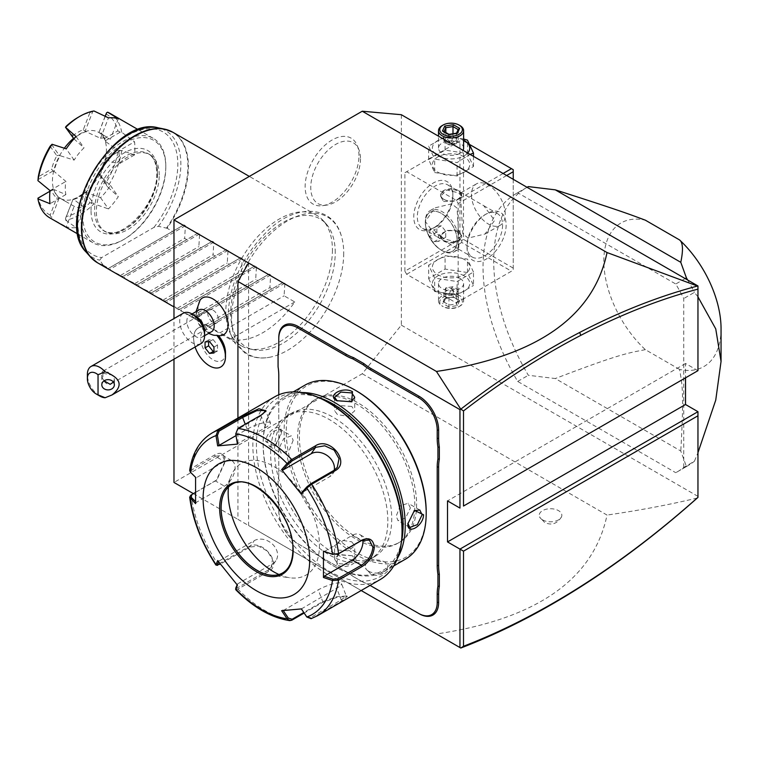 <?xml version="1.0" encoding="UTF-8"?>
<svg xmlns="http://www.w3.org/2000/svg" width="759" height="759" viewBox="0 0 759 759"><rect width="100%" height="100%" fill="white"/><g stroke="black" fill="none" stroke-linecap="round" stroke-linejoin="round"><path stroke-width="0.57" stroke-dasharray="3.79 2.85" d="M401.331 114.713L401.331 325.137L362.261 373.751L173.982 482.449M173.982 359.178L173.982 318.571M343.723 253.183A79.287 45.777 -60 0 1 271.077 356.967A79.287 45.777 -60 0 1 231.59 317.926A79.287 45.777 -60 0 1 279.274 226.381A79.287 45.777 -60 0 1 341.218 235.48A79.287 45.777 -60 0 1 343.723 253.183M358.979 155.567A38.064 21.983 120 0 0 357.204 145.5A38.064 21.983 120 0 0 327.176 143.356A38.064 21.983 120 0 0 305.146 186.648A38.064 21.983 120 0 0 322.461 205.689A38.064 21.983 120 0 0 358.979 155.567M248.582 262.993L248.582 525.513L361.189 590.53L237.928 519.365L237.928 418.048M370.05 585.407A51.745 29.876 -120 0 0 363.931 582.675L363.144 582.229A52.751 30.455 60 0 1 370.069 585.398M278.781 502.705L278.781 501.889A51.745 29.876 -120 0 0 278.069 493.189L278.069 493.929A52.751 30.455 60 0 1 278.781 502.705L278.781 510.959A26.622 15.37 -120 0 0 297.604 543.567L346.313 571.679A51.745 29.876 -120 0 0 346.313 571.679A51.745 29.876 -120 0 1 353.485 576.65L363.931 582.675M353.485 576.65L352.84 576.28A52.751 30.455 60 0 0 345.601 571.271L298.315 543.975A27.628 15.948 60 0 1 278.781 510.133L278.781 501.889M278.781 375.544L278.781 473.255A51.745 29.876 -120 0 1 278.069 481.13L278.069 493.189M278.781 374.728A51.745 29.876 -120 0 0 278.069 366.028L278.069 366.768M278.069 353.969L278.069 366.028M278.781 338.675L278.781 346.92M453.322 643.717L460.779 648.025M193.336 493.616L237.928 519.365M218.061 335.725L218.421 335.582A17.58 10.152 60 0 1 218.545 335.734M225.489 352.622A17.58 10.152 60 0 1 214.901 360.705A17.58 10.152 60 0 1 201.173 342.783A17.58 10.152 60 0 1 207.691 329.397L202.349 326.901A22.504 12.998 -120 0 0 198.327 327.964A22.504 12.998 -120 0 0 198.308 353.922A22.504 12.998 -120 0 0 220.793 366.967M218.421 335.582A21.214 12.248 -120 0 0 220.527 335.649M200.053 300.184A21.214 12.248 -120 0 0 207.691 329.397M362.261 373.751L607.039 515.067C593.481 579.44 536.613 619.069 436.444 633.974M368.476 571.148A11.3 6.527 0 0 0 379.472 572.827A11.3 6.527 0 0 0 387.422 568.14A11.3 6.527 0 0 0 384.462 561.926A11.3 6.527 0 0 0 370.885 560.863A11.3 6.527 0 0 0 365.515 568.14A11.3 6.527 0 0 0 368.476 571.148M542.543 519.877A11.3 6.527 0 0 0 553.539 521.556A11.3 6.527 0 0 0 561.489 516.87A11.3 6.527 0 0 0 558.529 510.646A11.3 6.527 0 0 0 544.953 509.593A11.3 6.527 0 0 0 539.583 516.87A11.3 6.527 0 0 0 542.543 519.877M401.331 325.137L697.957 496.386M697.265 498.018C669.296 504.735 639.22 510.428 607.039 515.067M697.957 415.79L697.957 411.691M697.957 370.667L685.529 363.485L685.529 377.849M404.889 271.2L404.889 172.748L406.663 171.724L456.396 200.442L458.17 203.516L458.17 301.959L456.396 302.983L406.663 274.274L404.889 271.2L459.954 239.408L459.954 140.956L404.889 172.748M683.755 467.411L683.755 298.534A160.766 92.816 -120 0 0 675.757 284.008L517.685 192.748A160.766 92.816 60 0 0 516.338 193.498L526.993 187.35A160.766 92.816 -120 0 0 528.34 375.288L555.284 378.542L680.776 450.988L686.411 466.548L675.757 472.705A160.766 92.816 -120 0 0 677.094 471.946A160.766 92.816 -120 0 0 683.755 467.411L694.409 461.263L697.957 452.677M516.338 193.498A160.766 92.816 60 0 0 517.685 381.435L675.757 472.705M685.529 363.485L447.516 500.902M452.848 194.285A27.628 15.948 120 0 0 433.304 183.004A27.628 15.948 120 0 0 413.769 216.846A27.628 15.948 120 0 0 433.304 228.127A27.628 15.948 120 0 0 452.848 194.285L452.848 196.334A25.123 14.506 120 0 0 447.639 184.835A25.123 14.506 120 0 0 428.285 191.572A25.123 14.506 120 0 0 417.317 216.846A25.123 14.506 120 0 0 422.526 228.345A25.123 14.506 120 0 0 435.087 227.102A25.123 14.506 120 0 0 452.848 196.334L452.848 194.285M459.954 239.408L461.728 240.432L463.502 239.408L463.502 140.956L461.728 139.931L470.077 144.76M456.396 302.983L511.462 271.2L461.728 242.482L461.728 240.432M461.728 242.482L406.663 274.274M464.28 259.464A18.681 10.787 0 0 0 437.858 259.464A18.681 10.787 0 0 0 437.858 274.72A18.681 10.787 0 0 0 464.28 274.72A18.681 10.787 0 0 0 464.28 259.464M511.462 271.2L458.17 301.959M513.236 179.314L513.236 270.176L513.236 268.117L463.502 239.408M506.661 175.519L458.17 203.516M506.13 225.053A27.628 15.948 -60 0 1 486.595 258.895A27.628 15.948 -60 0 1 467.051 247.614A27.628 15.948 -60 0 1 486.595 213.772A27.628 15.948 -60 0 1 506.13 225.053M503.113 173.469L456.396 200.442M459.954 140.956L406.663 171.724M464.28 156.923A18.681 10.787 0 0 0 437.858 156.923A18.681 10.787 0 0 0 437.858 172.17A18.681 10.787 0 0 0 464.28 172.17A18.681 10.787 0 0 0 464.28 156.923M463.502 140.956L513.236 169.674L513.236 268.117M471.491 194.797A23.861 13.776 -120 0 0 481.908 218.81A23.861 13.776 -120 0 0 500.304 225.205A23.861 13.776 -120 0 0 505.238 214.285A23.861 13.776 -120 0 0 494.83 190.272A23.861 13.776 -120 0 0 476.434 183.877A23.861 13.776 -120 0 0 471.491 194.797M460.836 200.955L461.244 192.691L483.777 205.698L494.583 220.433L485.039 234.019L468.104 238.089L462.848 233.772L460.836 200.955M425.315 221.457A23.861 13.776 60 0 0 442.184 250.688A23.861 13.776 60 0 0 454.119 251.865A23.861 13.776 60 0 0 459.062 240.945A23.861 13.776 -120 0 0 448.645 216.932A23.861 13.776 -120 0 0 430.258 210.537A23.861 13.776 -120 0 0 425.315 221.457L436.121 236.201L458.654 249.208L459.062 240.945L457.07 208.165L451.833 203.81L434.86 207.881L425.315 221.457L425.315 222.567A22.504 12.998 60 0 1 429.974 212.264A22.504 12.998 60 0 1 447.317 218.298A22.504 12.998 60 0 1 457.146 240.945A22.504 12.998 60 0 1 452.478 251.248A22.504 12.998 60 0 1 441.226 250.138A22.504 12.998 60 0 1 425.315 222.567M502.581 225.053A25.123 14.506 -60 0 1 491.614 250.328A25.123 14.506 -60 0 1 472.259 257.054A25.123 14.506 -60 0 1 467.051 245.555A25.123 14.506 -60 0 1 484.811 214.797A25.123 14.506 -60 0 1 497.373 213.554A25.123 14.506 -60 0 1 502.581 225.053M458.531 230.129L461.614 235.404L455.182 241.685L443.607 238.743L440.514 235.404L446.956 230.461L458.531 230.129M467.051 247.614L467.051 245.555L467.051 247.614M443.607 201.514L455.182 201.182L461.614 196.239L458.531 192.9L446.956 189.959L440.514 196.239L443.607 201.514M457.212 240.907A22.504 12.998 -120 0 0 447.393 218.25A22.504 12.998 -120 0 0 430.049 212.226A22.504 12.998 -120 0 0 425.382 222.529A22.504 12.998 60 0 0 435.211 245.176A22.504 12.998 60 0 0 452.554 251.21A22.504 12.998 60 0 0 457.212 240.907M441.302 237.633L436.861 232.112L436.861 226.191L441.302 225.793L445.742 231.315L445.742 237.244L441.302 237.633L434.195 241.742L429.755 236.21L429.755 230.29L434.195 229.901L438.636 235.423L438.636 241.343L434.195 241.742M436.861 232.112L429.755 236.21M436.861 226.191L429.755 230.29M445.742 237.244L438.636 241.343M445.742 231.315L438.636 235.423M441.302 225.793L434.195 229.901M458.531 190.594A10.55 6.091 0 0 0 447.032 189.276A10.55 6.091 0 0 0 440.514 194.902A10.55 6.091 0 0 0 443.607 199.209L443.607 199.209A10.55 6.091 0 0 0 458.531 199.209A10.55 6.091 0 0 0 461.614 194.902A10.55 6.091 0 0 0 458.531 190.594M443.968 199.418A10.047 5.797 180 0 1 443.968 199.408A10.047 5.797 180 0 1 443.968 191.211A10.047 5.797 180 0 1 458.17 191.211A10.047 5.797 180 0 1 458.17 199.408A10.047 5.797 180 0 1 443.968 199.418L443.607 199.209M458.531 232.434A10.55 6.091 0 0 0 443.607 232.434A10.55 6.091 0 0 0 440.514 236.742A10.55 6.091 0 0 0 443.607 241.049A10.55 6.091 0 0 0 455.106 242.368A10.55 6.091 0 0 0 461.614 236.742A10.55 6.091 0 0 0 458.531 232.434L458.17 232.226A10.047 5.797 0 0 0 443.968 232.226A10.047 5.797 0 0 0 443.968 240.432A10.047 5.797 0 0 0 458.17 240.432A10.047 5.797 0 0 0 458.17 232.226L458.17 232.226M434.66 172.53L457.07 175.993L473.483 166.525L467.478 153.584L445.059 150.111L428.655 159.589L434.66 172.53L434.66 159.105L457.07 162.568L470.087 154.4M445.059 150.111L445.059 136.686L428.655 146.164L434.66 159.105M463.626 139.001L445.059 136.686M467.478 153.584L467.478 140.159M473.483 166.525L473.483 156.363M457.07 175.993L457.07 162.568M428.655 159.589L428.655 146.164M463.626 140.149A18.681 10.787 0 0 0 437.545 140.7A18.681 10.787 0 0 0 437.858 155.766A18.681 10.787 0 0 0 467.715 153.033M463.626 148.138A12.561 7.248 0 0 0 459.954 143.015A12.561 7.248 0 0 0 446.264 141.44A12.561 7.248 0 0 0 438.512 148.138A12.561 7.248 0 0 0 442.184 153.271A12.561 7.248 0 0 0 463.037 150.339M442.184 125.577A12.561 7.248 180 0 1 459.954 125.577M443.474 131.165L449.148 134.874L456.32 133.764L458.17 129.58M448.759 134.647L449.148 144.893L455.628 143.935L449.148 144.893L451.064 142.967L456.32 143.783L456.32 133.764L457.373 133.318M458.332 129.248L458.237 139.647L451.064 142.967L443.892 141.867L444.053 131.497M456.491 133.204L456.32 133.764M449.148 144.893L443.892 141.867L445.818 137.721L445.818 132.512M456.32 143.783L458.237 139.647L452.99 136.611L445.818 137.721L451.064 142.967L452.99 136.611L452.99 133.745M473.483 272.054L467.478 259.113L445.059 255.65L428.655 265.119L434.66 278.06L457.07 281.532L473.483 272.054L473.483 285.479L467.478 272.538L445.059 269.075L428.655 278.544L428.655 265.119M428.655 278.544L434.66 291.484L434.66 278.06M464.28 275.878A18.681 10.787 0 0 0 437.858 275.878A18.681 10.787 0 0 0 437.858 291.133A18.681 10.787 0 0 0 464.28 291.133A18.681 10.787 0 0 0 464.28 275.878M459.954 278.373A12.561 7.248 180 0 1 463.626 283.505A12.561 7.248 180 0 1 455.874 290.204A12.561 7.248 180 0 1 442.184 288.629A12.561 7.248 180 0 1 438.512 283.505A12.561 7.248 180 0 1 446.264 276.807A12.561 7.248 180 0 1 459.954 278.373M434.66 291.484L457.07 294.947L473.483 285.479M457.07 294.947L457.07 281.532M467.478 272.538L467.478 259.113M445.059 269.075L445.059 255.65M438.512 283.505L438.512 300.934A12.561 7.248 0 0 1 446.264 294.236A12.561 7.248 0 0 1 459.954 295.811A12.561 7.248 180 0 1 463.626 300.934A12.561 7.248 180 0 1 459.954 306.067A12.561 7.248 180 0 1 442.184 306.067L443.076 306.579A11.3 6.527 0 0 1 443.076 297.348A11.3 6.527 0 0 1 459.062 297.348A11.3 6.527 180 0 1 459.062 306.579A11.3 6.527 180 0 1 443.076 306.579M438.512 300.934A12.561 7.248 0 0 0 442.184 306.067M453.379 296.997L458.237 299.805L456.32 303.942L449.148 305.052L443.892 302.025L445.818 297.879L453.379 296.997L452.99 286.75L445.818 287.86L445.818 297.879L444.765 298.325L445.751 298.202L443.806 302.395L442.459 303.296L444.765 298.325L453.379 296.997L459.679 300.63L453.104 297.272M459.679 300.63L457.373 305.602L448.759 306.93L449.148 295.023L451.064 288.676L456.32 293.923L458.237 289.777L458.237 299.805M457.373 305.602L456.32 303.942L456.32 293.923L449.148 295.023L443.892 291.997L451.064 288.676L458.237 289.777L452.99 286.75L451.064 288.676L445.818 287.86L443.892 291.997L443.892 302.025M452.99 286.75L445.818 287.86M697.957 296.864L694.409 292.386L683.755 298.534M685.159 278.581L675.757 284.008M687.673 280.033A160.766 92.816 60 0 1 694.409 292.386M527.088 187.312L517.685 192.748M517.685 381.435L528.34 375.288M686.411 466.548A160.766 92.816 -120 0 0 687.758 465.798A160.766 92.816 -120 0 0 694.409 461.263M721.05 328.628A82.892 47.855 60 0 1 679.523 369.386C682.066 383.788 684.267 390.515 680.776 450.988M679.523 369.386L645.349 349.662A82.892 47.855 60 0 1 603.822 260.944A82.892 47.855 60 0 1 645.349 220.176M645.349 349.662C628.604 352.926 620.407 353.647 555.284 378.542M211.581 331.674A12.561 7.248 -120 0 1 205.3 331.047A12.561 7.248 60 0 1 197.093 319.985A12.561 7.248 60 0 1 199.019 309.919M202.349 326.901L202.321 326.949A18.605 10.74 -120 0 0 209.503 333.552A18.605 10.74 -120 0 0 213.08 335.051M202.321 326.949A22.504 12.998 -120 0 0 198.251 328.002A22.504 12.998 -120 0 0 195.101 346.986M213.943 353.02L217.501 350.962L217.501 345.041L213.061 339.52L208.621 339.918L208.621 341.654M213.943 347.091L217.501 345.041M213.943 351.284L217.501 350.962M205.063 341.967L208.621 339.918M209.503 341.569L213.061 339.52M192.046 313.951L189.437 315.45A12.561 7.248 60 0 0 187.52 325.516A12.561 7.248 60 0 0 195.718 336.579A12.561 7.248 -120 0 0 201.998 337.205A12.561 7.248 -120 0 0 204.598 331.455M189.437 315.45A12.561 7.248 60 0 1 195.718 316.076M200.964 343.609A17.58 10.152 -120 0 1 192.169 342.736A17.58 10.152 60 0 1 180.68 327.243A17.58 10.152 60 0 1 183.374 313.154M99.808 396.056A17.58 10.152 60 0 1 87.37 374.529M113.414 382.081L114.362 379.453C113.973 376.749 112.588 375.164 110.226 374.699L102.873 373.21A6.281 5.123 180 0 0 101.801 376.075L101.801 384.775M114.362 379.453L114.362 384.775M104.059 380.838L102.873 378.94A6.281 5.123 0 0 1 101.801 376.075M102.873 373.21L102.873 378.94M110.226 374.699A7.533 4.355 -120 0 0 106.915 371.445A7.533 4.355 60 0 0 103.148 371.075A7.533 4.355 60 0 0 101.991 377.109A7.533 4.355 60 0 0 106.915 383.75A7.533 4.355 -120 0 0 110.226 384.329M213.061 310.165A7.533 4.355 60 0 1 217.985 316.807A7.533 4.355 60 0 1 216.827 322.841A7.533 4.355 60 0 1 213.061 322.471A7.533 4.355 60 0 1 208.137 315.829A7.533 4.355 60 0 1 209.294 309.795A7.533 4.355 60 0 1 213.061 310.165M352.84 576.28L363.144 582.229M278.781 510.959L278.781 510.133M278.069 481.13L278.069 493.929M278.781 394.803L278.781 474.081A52.751 30.455 60 0 1 278.069 482.031M278.781 474.081L278.781 473.255M299.378 436.71A82.892 47.855 -120 0 0 335.563 520.133A82.892 47.855 -120 0 0 399.443 542.334A82.892 47.855 -120 0 0 416.606 504.393A82.892 47.855 -120 0 0 380.43 420.97A82.892 47.855 -120 0 0 316.55 398.76A82.892 47.855 -120 0 0 299.378 436.71M414.831 505.418A82.892 47.855 -120 0 0 378.646 421.995A82.892 47.855 -120 0 0 314.776 399.784A82.892 47.855 -120 0 0 297.604 437.734A82.892 47.855 -120 0 0 333.789 521.158A82.892 47.855 -120 0 0 397.669 543.359A82.892 47.855 -120 0 0 414.831 505.418M356.218 390.771A98.974 57.143 -120 0 0 286.238 431.169A98.974 57.143 -120 0 0 356.218 552.381A98.974 57.143 -120 0 0 426.197 511.974M304.919 385.174A100.473 58.007 -120 0 0 284.103 431.169A100.473 58.007 -120 0 0 327.964 532.287A100.473 58.007 -120 0 0 405.391 559.203M281.447 432.706L281.447 432.706C282.376 420.96 265.83 430.505 265.811 441.738L274.919 446.036L281.447 432.706L279.578 429.053L271.969 431.852L267.234 441.738L269.53 446.463L275.545 445.59L281.447 433.531M302.291 392.564A100.473 58.007 -120 0 0 283.961 397.28A100.473 58.007 -120 0 0 263.145 443.275A100.473 58.007 -120 0 0 334.197 566.328A100.473 58.007 -120 0 0 384.433 571.309A100.473 58.007 -120 0 0 397.678 557.78M352.489 555.768L337.679 554.753L336.863 564.791C346.654 570.389 363.115 560.816 352.489 555.768L338.391 554.44L334.624 559.212L337.565 563.558L348.495 564.392L354.719 559.212L352.489 555.768M317.879 397.232A98.974 57.143 -120 0 0 263.145 444.499L263.145 444.499A98.974 57.143 -120 0 0 333.125 565.711A98.974 57.143 -120 0 0 401.426 541.945M263.145 444.499L263.145 443.275L263.145 444.499M274.511 451.064A82.892 47.855 -120 0 0 310.697 534.488A82.892 47.855 -120 0 0 374.576 556.698A82.892 47.855 -120 0 0 391.739 518.748A82.892 47.855 -120 0 0 355.563 435.324A82.892 47.855 -120 0 0 291.684 413.114A82.892 47.855 -120 0 0 274.511 451.064M387.84 521.006A82.892 47.855 -120 0 0 351.654 437.582A82.892 47.855 -120 0 0 287.775 415.372A82.892 47.855 -120 0 0 270.602 453.322A82.892 47.855 -120 0 0 306.788 536.746A82.892 47.855 -120 0 0 370.667 558.947A82.892 47.855 -120 0 0 387.84 521.006M329.226 403.076A102.987 59.458 -120 0 0 256.4 445.116A102.987 59.458 -120 0 0 329.226 571.252A102.987 59.458 -120 0 0 402.042 529.203M274.692 396.824A105.501 60.91 -120 0 0 252.842 445.116A105.501 60.91 -120 0 0 298.894 551.29A105.501 60.91 -120 0 0 380.193 579.553M190.68 495.323L216.343 480.295L225.138 461.102C224.73 453.616 221.23 451.558 214.655 454.935L191.126 468.521L189.674 470.343M214.655 454.935L215.357 456.292L191.828 469.878L191.211 472.696L196.315 477.753L224.427 461.529A15.076 8.7 120 0 1 231.96 460.779L222.453 455.286L215.357 456.292L224.427 461.529M190.348 472.136L191.211 472.696M265.631 411.501L261.096 415.837L237.558 429.423L235.878 433.759L237.52 443.749L265.631 427.526A15.076 3.188 158.8 0 0 270.451 422.896L265.631 410.467M311.076 618.689L342.271 600.749L347.337 596.299L337.138 597.342L322.395 602.523L304.15 613.054M235.745 589.145L237.918 589.136L268.553 571.442C283.392 564.611 262.178 538.074 248.677 546.717L218.042 564.402L216.002 564.582M306.807 617.01L306.759 616.431L310.573 617.598L341.208 599.904L346.313 596.024L336.588 596.735L322.746 601.555L303.78 612.513M283.249 610.578L318.22 589.876A15.076 3.188 -21.2 0 1 332.774 583.937A15.076 3.188 -21.2 0 1 341.493 583.595L346.313 596.024M235.878 587.817L237.558 587.751L268.202 570.066L271.248 567.324L272.472 559.411L267.405 551.11L258.515 546.072L249.739 547.097L220.3 564.098M195.319 492.477L216.932 479.83L225.138 461.946L222.453 455.286M195.499 501.557L196.315 502.363L224.427 486.139A15.076 8.7 120 0 0 234.275 472.857A15.076 8.7 120 0 0 231.96 460.779M195.585 477.326L196.315 477.753M236.03 435.6L247.168 429.167A15.076 3.188 158.8 0 1 261.722 423.228A15.076 3.188 158.8 0 1 270.451 422.896M334.235 470.219A15.076 11.888 -144.9 0 1 332.67 473.929A15.076 11.888 -144.9 0 1 329.567 476.747L301.456 492.971M324.197 551.594L352.309 535.361A15.076 8.7 -60 0 1 359.851 534.611A15.076 8.7 -60 0 1 362.868 539.877M301.37 608.917L336.673 588.225A15.076 3.188 -21.2 0 0 341.493 583.595M281.617 610.682L283.003 610.208M237.425 585.17L237.52 583.946L237.14 584.838M237.52 583.946L272.728 563.614A15.076 11.888 35.1 0 0 275.83 560.797A15.076 11.888 35.1 0 0 272.386 544.07A15.076 11.888 35.1 0 0 254.274 540.645L219.057 560.977L218.658 561.926M217.681 560.607L219.057 560.977M196.315 502.363L195.585 503.644M282.642 572.931A50.995 29.44 -120 0 0 282.69 572.912A50.995 29.44 -120 0 0 293.249 549.563A50.995 29.44 -120 0 0 257.187 487.117A50.995 29.44 -120 0 0 231.694 484.584A50.995 29.44 -120 0 0 231.656 484.612M278.961 574.506A64.553 37.276 -120 0 0 290.09 577.798A64.553 37.276 -120 0 0 318.695 535.512A64.553 37.276 -120 0 0 273.8 466.443A64.553 37.276 -120 0 0 231.163 475.732A64.553 37.276 -120 0 0 228.45 487.012M301.456 608.557L306.759 616.431M407.915 523.34L414.11 510.684M410.391 507.98L408.095 503.255L400.202 505.855L396.189 516.186L398.048 520.655L405.638 517.885L410.391 507.98M351.778 541.822L354.719 545.674L348.523 550.854L337.565 550.028L334.624 545.674L340.819 540.142L351.778 541.822M293.164 440.296L289.141 450.628L281.247 453.227L278.951 448.503L283.714 438.598L291.304 435.827L293.164 440.296M351.303 401.881L337.243 400.923M351.778 406.454L340.819 405.629L334.624 410.809L337.565 414.661L348.523 416.34L354.719 410.809L351.778 406.454M335.241 252.681A73.898 42.665 120 0 0 326.266 224.057A73.898 42.665 120 0 0 267.671 234A73.898 42.665 120 0 0 230.727 313.021A73.898 42.665 120 0 0 253.705 349.738A73.898 42.665 120 0 0 307.48 322.006A73.898 42.665 120 0 0 335.241 252.681M332.423 249.863A75.359 43.51 -60 0 1 304.122 320.554A75.359 43.51 -60 0 1 249.275 348.836A75.359 43.51 -60 0 1 241.457 345.895A75.359 43.51 -60 0 1 225.85 311.399A75.359 43.51 -60 0 1 258.743 235.556A75.359 43.51 -60 0 1 316.816 215.366A75.359 43.51 -60 0 1 323.268 220.67A75.359 43.51 -60 0 1 332.423 249.863M294.767 301.959L230.821 338.875A75.359 43.51 -60 0 0 294.767 301.959L284.113 295.811L284.862 283.154L283.354 282.291L272.026 288.837L269.9 287.604L270.659 274.957L269.151 274.084L257.813 280.631L255.688 279.407L256.447 266.751L254.939 265.878L243.601 272.424L241.485 271.2L242.235 258.544L240.726 257.68L229.398 264.217L227.273 262.993L228.023 250.347L226.524 249.474L215.186 256.02L213.061 254.796L213.82 242.14L212.311 241.267L200.974 247.813L198.858 246.59L199.608 233.933L198.099 233.07L186.761 239.607L184.646 238.383L185.395 225.736L183.887 224.863L172.559 231.41L167.103 228.26A75.359 43.51 120 0 0 188.422 166.733A75.359 43.51 120 0 0 172.815 132.237M183.887 224.863L107.863 268.762L183.887 224.863M198.099 233.07L122.066 276.959L198.099 233.07M212.311 241.267L136.278 285.166L212.311 241.267M226.524 249.474L150.491 293.372L226.524 249.474M240.726 257.68L164.694 301.57L240.726 257.68M166.885 302.841L179.665 309.34L178.906 309.776L254.939 265.878L178.906 309.776L191.752 316.323L255.688 279.407M191.752 316.323L193.868 317.547L193.118 317.983L269.151 274.084L193.118 317.983L205.955 324.529L269.9 287.604M205.955 324.529L208.08 325.753L207.33 326.19L283.354 282.291L207.33 326.19L220.167 332.727L284.113 295.811M230.821 338.875L220.167 332.727M193.118 317.983L181.088 311.048M178.906 309.776L173.982 306.94M152.673 294.634L163.327 299.909L165.453 301.143L164.694 301.57M138.461 286.428L149.125 291.712L151.24 292.936L150.491 293.372M124.258 278.23L134.912 283.505L137.028 284.729L136.278 285.166M110.046 270.024L122.825 276.523L122.066 276.959M97.456 262.756A75.359 43.51 120 0 0 103.167 265.176L108.613 268.325L107.863 268.762M103.167 265.176L99.799 260.166L101.63 257.595L153.973 227.377L158.432 226.315L167.103 228.26M108.613 268.325L172.559 231.41M159.238 175.111A44.458 25.673 120 0 0 150.035 154.76A44.458 25.673 120 0 0 115.766 166.667A44.458 25.673 120 0 0 96.365 211.41A44.458 25.673 120 0 0 105.567 231.761A44.458 25.673 120 0 0 139.836 219.854A44.458 25.673 120 0 0 159.238 175.111M82.684 215.205A58.775 33.937 120 0 0 124.248 239.199A58.775 33.937 120 0 0 165.813 167.217L165.813 167.217A58.775 33.937 120 0 0 124.248 143.214A58.775 33.937 120 0 0 82.684 215.205M165.813 165.984A60.284 34.81 120 0 0 153.327 138.385A60.284 34.81 120 0 0 106.867 154.532A60.284 34.81 120 0 0 80.558 215.205A60.284 34.81 120 0 0 93.044 242.804A60.284 34.81 120 0 0 123.186 239.816A60.284 34.81 120 0 0 165.813 165.984L165.813 167.217L165.813 165.984M73.955 138.888L84.012 147.853A38.178 22.039 120 0 0 74.154 160.102L60.103 155.699A38.178 22.039 120 0 0 54.022 171.382L65.881 181.42A38.178 22.039 120 0 0 65.881 194.56L54.022 189.579A38.178 22.039 120 0 0 60.103 198.241L74.154 206.325A38.178 22.039 120 0 0 84.012 207.198L73.756 199.456A38.178 22.039 120 0 0 79.847 196.752A38.178 22.039 120 0 0 85.928 192.435L100.549 197.653A38.178 22.039 120 0 0 110.397 185.395L99.581 175.452A38.178 22.039 120 0 0 105.662 159.76L105.34 159.267L120.245 150.652L121.734 150.481L134.523 154.931A60.284 34.81 120 0 0 134.903 148.138A60.284 34.81 120 0 0 134.523 141.791L118.67 150.946L105.662 141.563A38.178 22.039 120 0 0 105.065 139.884A38.178 22.039 120 0 0 99.581 132.91L110.397 139.182A38.178 22.039 120 0 0 100.549 138.299L85.928 131.686A38.178 22.039 120 0 0 79.847 134.4A38.178 22.039 120 0 0 73.756 138.717M121.734 150.481A60.284 34.81 -60 0 1 107.617 186.885L118.328 196.676A60.284 34.81 120 0 1 108.471 208.934L100.549 197.653M85.928 192.435L83.272 193.336L89.941 202.824A57.769 33.358 -60 0 1 66.194 216.543L72.94 199.56L65.492 218.772L65.72 220.167A60.284 34.81 120 0 0 93.964 203.867L108.471 208.934M65.72 220.167L76.08 227.634A60.284 34.81 120 0 1 66.223 226.751L74.154 206.325M49.705 217.786A60.284 34.81 120 0 0 52.067 218.953L66.223 226.751M134.523 154.931L118.67 164.086A38.178 22.039 120 0 0 118.67 150.946M105.662 159.76L118.67 164.086M65.824 201.562L60.359 198.412A38.178 22.039 -60 0 0 79.458 196.524A38.178 22.039 120 0 0 104.4 162.872A38.178 22.039 120 0 0 98.547 132.284A38.178 22.039 120 0 0 79.458 134.172A38.178 22.039 -60 0 0 73.462 138.413M110.397 185.395L118.328 196.676M85.293 192.435L93.964 203.867M72.864 199.351A39.629 22.884 120 0 0 83.272 193.336M73.756 199.456L72.94 199.56M60.359 198.412A38.178 22.039 -60 0 1 64.354 148.223M76.08 136.573L84.012 147.853M74.154 160.102L66.223 148.83M72.94 137.872L72.864 135.757L66.194 126.269M78.063 117.379A57.769 33.358 -60 0 1 89.941 112.56L83.272 129.742A39.629 22.884 120 0 0 72.864 135.757M83.272 129.742L85.928 131.686M100.549 138.299L108.471 117.863M93.964 110.975L92.75 111.535L85.293 130.738M118.328 118.746L110.397 139.182M105.245 116.317L99.163 131.981L99.581 132.91M99.163 131.981L105.103 116.25M105.985 113.992A57.769 33.358 -60 0 1 117.854 130.88L104.514 138.584A39.629 22.884 120 0 0 104.249 137.882A39.629 22.884 120 0 0 99.315 131.174M104.514 138.584L105.662 141.563M105.34 140.766L120.245 132.161L121.734 132.284L134.523 141.791M121.734 132.284A60.284 34.81 120 0 0 109.989 113.366M54.022 171.382L52.893 171.041L51.621 169.124L38.282 176.828M52.893 171.041L37.988 179.655M50.028 190.575L65.881 181.42M50.151 146.221L56.821 155.709A39.629 22.884 120 0 0 51.621 169.124M56.821 155.709L59.069 155.13L60.103 155.699M51.612 144.523L59.069 155.13M65.881 194.56L50.028 203.716M49.961 191.23L54.022 189.579M60.103 198.241L56.821 197.919L50.151 215.11L52.067 218.953M50.151 215.11A57.769 33.358 -60 0 1 38.282 198.213L51.621 190.509A39.629 22.884 120 0 0 56.821 197.919M59.069 198.327L51.612 217.539M51.621 190.509L52.893 189.541M84.012 207.198L76.08 227.634M89.941 202.824L92.75 203.042M65.492 218.772L66.194 216.543M92.75 111.535L89.941 112.56M120.245 132.161L117.854 130.88M99.581 175.452L107.617 186.885M117.854 152.265A57.769 33.358 -60 0 1 105.985 182.872L99.315 173.384A39.629 22.884 120 0 0 104.514 159.969M106.621 185.784L105.985 182.872M105.34 159.267L120.245 150.652M99.315 173.384L99.163 175.177M120.7 275.299L184.646 238.383M122.825 276.523L186.761 239.607M134.912 283.505L198.858 246.59M137.028 284.729L200.974 247.813M149.125 291.712L213.061 254.796M151.24 292.936L215.186 256.02M163.327 299.909L227.273 262.993M165.453 301.143L229.398 264.217M177.54 308.116L241.485 271.2M179.665 309.34L243.601 272.424M193.868 317.547L257.813 280.631M208.08 325.753L272.026 288.837M360.478 158.802A35.17 20.303 -60 0 1 326.74 205.101A35.17 20.303 -60 0 1 310.754 187.511A35.17 20.303 -60 0 1 331.104 147.521A35.17 20.303 -60 0 1 358.846 149.504A35.17 20.303 -60 0 1 360.478 158.802M448.759 306.93L442.459 303.296M345.601 571.271L346.313 571.679L345.601 571.271M265.811 441.738L267.234 441.738M191.828 469.878L191.126 468.521A105.501 60.91 60 0 1 212.084 432.972M261.457 414.869L261.096 415.837L265.631 427.526M237.918 428.456L237.558 429.423M317.585 615.701A105.501 60.91 60 0 1 311.626 618.443L310.573 617.598M219.104 564.791L218.042 564.402A105.501 60.91 60 0 1 191.126 495.029L191.828 494.489M291.75 620.217A105.501 60.91 60 0 1 237.918 589.136L237.558 587.751M322.395 602.523L322.746 601.555L318.22 589.876M268.553 571.442L268.202 570.066L272.728 563.614M248.677 546.717L249.739 547.097L254.274 540.645M214.655 481.443L215.357 480.902L224.427 486.139M225.138 461.927L225.138 461.13M247.168 429.167L245.252 424.224M334.102 470.295L329.567 476.747M352.309 535.361L361.379 540.598M342.271 600.749L341.208 599.904L336.673 588.225M282.69 572.912L282.604 572.96A50.995 29.44 -120 0 0 293.164 549.611A50.995 29.44 -120 0 0 270.906 498.293A50.995 29.44 -120 0 0 231.609 484.64L231.694 484.584M407.906 523.757L407.906 522.942M336.863 564.791L337.565 563.558M102.807 264.853A75.274 43.462 -60 0 1 93.907 260.28M168.896 130.396A75.274 43.462 -60 0 1 166.544 228.051M158.432 226.315A73.168 42.238 120 0 0 158.109 127.806M86.27 252.235A73.168 42.238 120 0 0 99.799 260.166M153.973 227.377A70.739 40.844 120 0 0 165.832 133.783A70.739 40.844 120 0 0 89.771 177.691A70.739 40.844 120 0 0 101.63 257.595M157.464 174.086A44.458 25.673 -60 0 1 138.053 218.829A44.458 25.673 -60 0 1 103.793 230.736A44.458 25.673 -60 0 1 94.59 210.385A44.458 25.673 -60 0 1 113.992 165.642A44.458 25.673 -60 0 1 148.252 153.726A44.458 25.673 -60 0 1 157.464 174.086M91.033 210.385A46.973 27.115 -60 0 1 124.248 152.853A46.973 27.115 -60 0 1 157.464 172.037A46.973 27.115 -60 0 1 124.248 229.56A46.973 27.115 -60 0 1 91.033 210.385M185.395 225.736L109.362 269.625M199.608 233.933L123.575 277.832M213.82 242.14L137.787 286.039M228.023 250.347L151.999 294.236M242.235 258.544L166.202 302.443M256.447 266.751L180.414 310.649M270.659 274.957L194.627 318.856M284.862 283.154L208.829 327.053M461.178 192.682L476.434 183.877M485.039 234.019L500.304 225.205M422.526 228.345L436.121 236.201M458.654 249.208L472.259 257.054M484.811 214.797L486.595 213.772M447.639 184.835L461.244 192.691M483.777 205.698L497.373 213.554M435.087 227.102L433.304 228.127M430.258 210.537L434.86 207.881M442.184 250.688L441.226 250.138M454.119 251.865L458.721 249.208M440.514 196.239L440.514 194.902M461.614 196.239L461.614 194.902M440.514 235.404L440.514 236.742M461.614 235.404L461.614 236.742M438.512 148.138L438.512 136.174M463.626 283.505L463.626 300.934M459.062 306.579L459.954 306.067M445.391 298.477L453.151 297.281M677.094 471.946L687.758 465.798M387.422 568.14C383.058 575.142 377.413 576.992 370.487 573.69L365.515 568.14M561.489 516.87C557.125 523.871 551.48 525.721 544.554 522.42L539.583 516.87M196.031 311.645L198.668 323.799L208.592 333.4M201.998 337.205L204.598 335.706M111.402 383.712L216.827 322.841M103.148 371.075L209.294 309.795M314.776 399.784L316.55 398.76M293.287 391.881L283.961 397.28M274.919 446.036L275.545 445.59M384.433 571.309L393.769 565.92M333.125 565.711L334.197 566.328M291.684 413.114L287.775 415.372M374.576 556.698L370.667 558.947M266.029 410.875L265.394 412.08M216.343 480.295L216.932 479.83M332.67 473.929L337.252 467.402M369.358 540.104L359.851 534.611M347.337 596.299L346.028 595.787M275.83 560.797L271.248 567.324M270.052 575.066L290.09 577.798M223.507 494.441L231.163 475.732M414.433 510.437L413.807 510.892M419.822 510.02L408.095 503.255M409.775 527.429L398.048 520.655M337.679 554.753L338.391 554.44M354.719 559.212L354.719 545.674M334.624 559.212L334.624 545.674M269.53 446.463L281.247 453.227M279.578 429.053L291.304 435.827M351.664 401.729L350.962 402.042M334.624 397.27L334.624 410.809M354.719 397.27L354.719 410.809M397.669 543.359L399.443 542.334M341.218 235.48C332.499 204.655 295.223 203.45 267.301 231.248C242.595 255.906 229.493 283.961 228.023 315.393C228.013 326.304 230.319 335.525 234.92 343.068L245.869 353.836C253.269 357.992 261.675 359.035 271.077 356.967M253.705 349.738L249.275 348.836M326.266 224.057L323.268 220.67M316.816 215.366L249.341 176.411M241.457 345.895L209.512 327.452M207.321 326.19L195.3 319.245M105.567 231.761L103.793 230.736C119.467 243.364 158.555 203.754 156.724 173.061C156.477 163.28 153.66 156.838 148.252 153.726L150.035 154.76M124.248 239.199L123.186 239.816M78.006 234.123L93.044 242.804M104.002 135.434L98.547 132.284M104.249 137.882L105.065 139.884M138.29 129.704L153.327 138.385M322.461 205.689L326.74 205.101M357.204 145.5L358.846 149.504"/><path stroke-width="1.14" d="M193.336 493.616L173.982 482.449L173.982 359.178M173.982 318.571L173.982 219.92L362.261 111.222L401.331 114.713L697.957 285.963L697.957 289.132C659.543 299.302 620.511 314.691 580.872 335.317C541.528 355.8 502.401 380.999 463.502 410.923L463.502 506.035L697.957 370.667L697.957 286.228L607.039 252.548L362.261 111.222M607.039 252.548C593.481 316.911 536.613 356.55 436.444 371.455L173.982 219.92M237.928 418.048L237.928 281.447L459.954 409.632L460.779 409.167L463.502 410.923M436.444 371.455L460.779 409.167M237.928 281.447L248.582 262.993M685.529 377.849L685.529 404.509L697.957 411.691L459.954 549.099L459.954 647.55L361.189 590.53L453.322 643.717M460.798 648.025C500.172 632.93 539.772 612.76 579.61 587.504C619.439 562.229 658.66 532.401 697.265 498.018L697.957 497.382L697.957 415.79L463.502 551.148L447.516 541.926L685.529 404.509M459.954 409.632L459.954 508.084L447.516 500.902L447.516 541.926M437.212 438.389L438.636 438.389A51.745 29.876 -120 0 0 439.347 447.089L437.924 447.165A52.751 30.455 60 0 1 437.212 438.389L437.212 430.144A26.622 15.37 -120 0 0 418.389 397.536L419.101 396.302L371.104 368.599A51.745 29.876 -120 0 1 363.931 363.627L353.485 357.603L352.84 358.874A52.751 30.455 60 0 1 345.601 355.506L297.604 327.803A26.622 15.37 -120 0 0 278.781 338.675L278.781 346.92A52.751 30.455 60 0 1 278.069 354.87L278.069 366.768A52.751 30.455 60 0 1 278.781 375.544L278.781 394.803M419.101 396.302A27.628 15.948 60 0 1 438.636 430.144L438.636 438.389M438.636 565.55A51.745 29.876 -120 0 0 439.347 574.25L437.924 574.326A52.751 30.455 60 0 1 437.212 565.55L438.636 565.55L438.636 467.022A51.745 29.876 -120 0 1 439.347 459.148L439.347 447.089M370.069 585.398A52.751 30.455 60 0 1 370.392 585.587L418.389 613.3A26.622 15.37 -120 0 0 437.212 602.428L438.636 602.428L438.636 594.183A51.745 29.876 -120 0 1 439.347 586.309L439.347 574.25M438.636 602.428A27.628 15.948 60 0 1 419.101 613.708L371.104 585.995A51.745 29.876 -120 0 0 370.05 585.407M278.069 354.87L278.069 353.969A51.745 29.876 -120 0 0 278.781 346.095M278.781 337.85L278.781 338.675L278.781 337.85A27.628 15.948 60 0 1 298.315 326.569L346.313 354.282A51.745 29.876 -120 0 0 353.485 357.603M463.502 551.148L463.502 646.26L460.779 648.025L459.954 647.55M218.545 335.734A17.58 10.152 60 0 1 225.489 352.622L225.489 356.635A22.504 12.998 -120 0 0 216.808 335.26L218.421 335.582M218.061 335.725L220.527 335.649A21.214 12.248 -120 0 0 227.548 320.222A21.214 12.248 -120 0 0 213.061 298.999A21.214 12.248 -120 0 0 200.053 300.184L196.031 311.645M697.957 497.382L697.957 411.691M463.502 646.26C502.401 631.26 541.528 611.289 580.872 586.346C620.511 561.195 659.543 531.518 697.957 497.325M463.502 506.035L697.957 370.667L697.957 289.132M697.265 286.105C658.66 296.314 619.439 311.778 579.61 332.499C539.772 353.239 500.172 378.798 460.798 409.158M506.661 175.519L513.236 171.724L513.236 179.314M513.236 171.724L513.236 169.674L511.462 168.65L503.113 173.469M470.077 144.76L511.462 168.65M473.483 156.363L473.483 153.1L467.478 140.159L463.626 139.001M470.087 154.4L473.483 153.1M467.715 153.033A18.681 10.787 0 0 0 464.28 140.51A18.681 10.787 0 0 0 463.626 140.149M463.037 150.339A12.561 7.248 0 0 0 463.626 148.138L463.626 130.709A12.561 7.248 0 0 0 459.954 125.577L459.062 125.064A11.3 6.527 180 0 0 443.076 125.064A11.3 6.527 180 0 0 443.076 134.296A11.3 6.527 0 0 0 459.062 134.296A11.3 6.527 0 0 0 459.062 125.064M438.512 136.174L438.512 130.709A12.561 7.248 180 0 0 442.184 135.833A12.561 7.248 0 0 0 455.874 137.407A12.561 7.248 0 0 0 463.626 130.709M438.512 130.709A12.561 7.248 180 0 1 442.184 125.577L443.076 125.064M442.459 131.013L448.759 134.647L457.373 133.318L459.679 128.347L453.379 124.713L444.765 126.041L442.459 131.013L443.892 131.838M444.765 126.041L445.818 127.702L444.053 131.497M453.379 124.713L452.99 126.592L445.818 127.702L445.818 132.512M459.679 128.347L458.237 129.618M457.373 133.318L456.32 133.764M452.99 133.745L452.99 126.592L458.17 129.58M697.957 452.677L715.746 400.116L721.05 361.436L715.746 328.884L697.957 296.864M687.673 280.033A160.766 92.816 60 0 0 686.411 277.86L685.159 278.581M686.411 277.86L680.776 262.301L555.284 189.845L528.34 186.6L527.088 187.312M528.34 186.6A160.766 92.816 -120 0 0 527.069 187.302M721.05 361.436L721.05 328.628A82.892 47.855 60 0 0 679.523 239.91C682.958 242.472 683.375 249.939 680.776 262.301M679.523 239.91L645.349 220.176C628.613 213.972 620.416 210.708 555.284 189.845M195.101 346.986A22.504 12.998 -120 0 0 220.755 366.986A22.504 12.998 -120 0 0 220.831 366.939A22.504 12.998 -120 0 0 225.489 356.635M192.046 313.951L199.019 309.919A12.561 7.248 60 0 1 205.3 310.545A12.561 7.248 -120 0 1 213.507 321.607A12.561 7.248 -120 0 1 211.581 331.674L204.598 335.706M208.592 333.4L213.08 335.051A18.605 10.74 -120 0 0 216.685 335.241L216.808 335.26M220.831 366.939L220.755 366.986A22.504 12.998 -120 0 0 216.685 335.241M209.503 353.409L213.943 353.02L213.943 347.091L209.503 341.569L205.063 341.967L205.063 347.888L209.503 353.409L213.943 351.284M208.621 341.654L208.621 345.838L213.061 351.36M205.063 347.888L208.621 345.838M204.598 335.554L204.598 331.455A12.561 7.248 -120 0 0 195.718 316.076L192.169 314.017A17.58 10.152 60 0 0 183.374 313.154L91.014 366.474A17.58 10.152 60 0 1 99.808 367.347A17.58 10.152 60 0 1 105.131 371.806C121.07 378.153 123.375 385.866 112.057 394.927L200.964 343.609A17.58 10.152 -120 0 0 204.598 335.554A17.58 10.152 -120 0 0 192.169 314.017M105.131 397.754L98.034 394.822L98.034 374.728A12.561 7.248 -120 0 0 87.37 378.627A12.561 7.248 -120 0 0 96.251 394.006L99.808 396.056A17.58 10.152 60 0 0 105.131 397.754L112.057 394.927M98.034 374.728L105.131 371.806M114.362 384.775A6.281 5.123 180 0 0 108.082 379.652A6.281 5.123 180 0 0 101.801 384.775A6.281 5.123 180 0 0 108.082 389.908A6.281 5.123 180 0 0 114.362 384.775M96.251 394.006A12.561 7.248 -120 0 0 98.034 394.822M87.37 378.627L87.37 374.529A17.58 10.152 60 0 1 91.014 366.474M104.059 380.838L110.226 384.329L113.414 382.081M363.931 363.627L363.144 364.823L352.84 358.874M418.389 397.536L370.392 369.823A52.751 30.455 60 0 1 363.144 364.823M439.347 459.148L437.924 459.062L437.924 447.165M437.212 565.55L437.212 467.022A52.751 30.455 60 0 1 437.924 459.062M439.347 586.309L437.924 586.223L437.924 574.326M437.212 602.428L437.212 594.183A52.751 30.455 60 0 1 437.924 586.223M393.769 565.92L405.391 559.203A100.473 58.007 -120 0 0 426.197 513.207L426.197 511.974A98.974 57.143 -120 0 0 356.218 390.771L355.155 390.154A100.473 58.007 -120 0 0 304.919 385.174L293.287 391.881M426.197 511.974L426.197 513.207A100.473 58.007 -120 0 0 355.155 390.154M407.906 523.767L414.433 510.437L423.541 514.744C423.522 525.968 406.976 535.522 407.906 523.767L407.906 523.757M397.678 557.78A100.473 58.007 -120 0 0 405.24 525.313A100.473 58.007 -120 0 0 302.291 392.564M352.489 391.691L351.664 401.729L336.863 400.714C326.209 395.619 342.793 386.103 352.489 391.691L351.778 392.915L354.719 397.27L351.303 401.881M401.426 541.945A98.974 57.143 -120 0 0 403.114 525.313A98.974 57.143 -120 0 0 317.879 397.232M235.745 433.863A101.772 58.766 60 0 1 287.063 463.493L288.297 464.024L292.111 460.922L315.649 447.336L324.757 445.789L334.15 450.115L339.036 458.692L337.252 467.402L334.102 470.295L310.573 483.881L306.759 486.984L306.807 488.046L301.37 494.194L281.617 469.631L287.063 463.493L291.75 459.537L315.289 445.95C329.624 435.941 351.009 462.373 335.165 470.675L311.626 484.27L306.807 488.046A101.772 58.766 60 0 1 332.461 554.184L337.84 554.184L361.379 540.598L369.358 540.104L372.916 547.258C371.967 554.952 368.124 560.929 361.379 565.208L337.84 578.794L338.542 580.142L332.461 580.502L323.467 577.485L323.467 551.157L332.461 554.184L338.542 553.643L362.081 540.057C369.244 537.011 373.324 539.412 374.339 547.258C373.333 555.569 369.244 562.002 362.081 566.556L338.542 580.142A105.501 60.91 60 0 1 317.585 615.701L380.193 579.553A105.501 60.91 -120 0 0 402.042 531.262L402.042 529.203A102.987 59.458 -120 0 0 329.226 403.076L327.442 402.042A105.501 60.91 -120 0 0 274.692 396.824L212.084 432.972A105.501 60.91 60 0 1 218.042 430.23L241.571 416.644L258.904 408.74L266.029 410.875L261.457 414.869L237.918 428.456L235.745 433.863L237.425 444.119L217.681 445.884L216.002 435.628L218.042 430.23L219.104 431.074L242.633 417.488L256.836 410.647L265.631 410.467L265.631 411.501M402.042 529.203L402.042 531.262A105.501 60.91 -120 0 0 327.442 402.042M212.084 432.972C199.759 440.476 192.293 452.933 189.674 470.343L190.348 472.136L195.585 477.326L195.585 503.644L189.674 497.24L190.68 495.323L195.319 492.477M190.348 472.126A101.772 58.766 60 0 1 216.002 435.628L217.425 435.41L219.104 431.074M304.15 613.054L291.75 620.217L289.758 620.625L287.063 618.775L288.297 618.082L283.003 610.208M303.78 612.513L292.111 619.249L288.297 618.082M195.499 501.557L191.211 497.306L190.348 498.454A101.772 58.766 60 0 0 216.002 564.582L217.558 565.36L215.935 565.057L217.681 560.607L237.425 585.17L235.764 589.724C253.383 607.542 271.38 617.835 289.758 620.625M337.84 578.794L332.964 579.145L332.461 580.502A101.772 58.766 60 0 1 306.807 617.01L301.37 608.917L281.617 610.682L287.063 618.775A101.772 58.766 60 0 1 235.745 589.145L235.84 588.216M220.3 564.098L217.425 564.857L218.658 561.926M191.211 497.306L191.828 494.489M309.681 559.971A75.359 43.51 -120 0 0 256.4 467.677A75.359 43.51 -120 0 0 203.108 498.445A75.359 43.51 -120 0 0 256.4 590.739A75.359 43.51 -120 0 0 309.681 559.971M217.681 445.884L219.057 445.4L217.425 435.41M219.057 445.4L236.03 435.6M281.617 469.631L283.003 470.011L288.297 464.024M283.003 470.011L311.114 453.778A15.076 11.888 -144.9 0 1 327.252 455.599A15.076 11.888 -144.9 0 1 334.235 470.219M306.759 486.984L301.456 492.971L301.37 494.194M323.467 551.157L332.964 554.535M362.868 539.877A15.076 8.7 -60 0 1 352.309 559.971L324.197 576.204L332.964 579.145M323.467 577.485L324.197 576.204M306.807 617.01L311.076 618.689L317.585 615.701M237.14 584.838L235.878 587.817M231.656 484.612A50.995 29.44 -120 0 0 223.507 494.441A50.995 29.44 -120 0 0 221.135 507.932A50.995 29.44 -120 0 0 257.187 570.379A50.995 29.44 -120 0 0 270.052 575.066A50.995 29.44 -120 0 0 282.642 572.931M228.45 487.012A64.553 37.276 -120 0 0 273.8 571.869A64.553 37.276 -120 0 0 278.961 574.506M414.11 510.684L419.822 510.02L422.118 514.744L417.374 524.621L409.775 527.429L407.915 523.34M337.243 400.923L334.624 397.27L340.857 392.08L351.778 392.915M173.982 306.94L122.066 276.959M122.066 276.969L97.456 262.756A75.359 43.51 120 0 1 81.849 228.26A75.359 43.51 120 0 1 114.742 152.426A75.359 43.51 120 0 1 172.815 132.237L249.341 176.411M49.961 191.23L37.988 198.146L37.95 198.858A60.284 34.81 120 0 0 49.705 217.786L78.006 234.123M37.95 198.858L50.028 203.716A60.284 34.81 120 0 1 49.648 197.359A60.284 34.81 120 0 1 50.028 190.575L37.95 180.661A60.284 34.81 120 0 1 52.067 144.267L66.223 148.83A60.284 34.81 120 0 1 76.08 136.573L65.492 127.265L73.955 138.888M64.354 148.223A38.178 22.039 -60 0 1 73.462 138.413M65.492 127.265L66.194 126.269A57.769 33.358 -60 0 1 78.063 117.379L79.847 116.345A60.284 34.81 120 0 1 93.964 110.975L108.471 117.863A60.284 34.81 120 0 1 118.328 118.746L107.617 112.199L106.621 112.768L105.245 116.317M79.847 116.345A60.284 34.81 120 0 0 65.72 127.284M138.29 129.704L109.989 113.366A60.284 34.81 120 0 0 107.617 112.199M52.067 144.267L50.151 146.221A57.769 33.358 -60 0 0 38.282 176.828L37.95 180.661M105.103 116.25L106.621 112.768M580.872 586.346L579.61 587.504M580.872 335.317L579.61 332.499M370.392 369.823L371.104 368.599M437.212 430.144L438.636 430.144M437.212 467.022L438.636 467.022M437.212 594.183L438.636 594.183M418.389 613.3L419.101 613.708M370.392 585.587L371.104 585.995M297.604 327.803L298.315 326.569M345.601 355.506L346.313 354.282M310.573 483.881L311.626 484.27A105.501 60.91 60 0 1 338.542 553.643L337.84 554.184M237.918 428.456A105.501 60.91 60 0 1 291.75 459.537L292.111 460.922M241.571 416.644L242.633 417.488L245.252 424.224M315.289 445.95L315.649 447.336L311.114 453.778M335.165 470.675L334.102 470.295M362.081 540.057L361.379 540.598M374.339 547.258L372.916 547.258M362.081 566.556L361.379 565.208L352.309 559.971M291.75 620.217L292.111 619.249M293.164 550.436A52.001 30.018 -120 0 0 256.4 486.747A52.001 30.018 -120 0 0 219.626 507.98A52.001 30.018 -120 0 0 256.4 571.66A52.001 30.018 -120 0 0 293.164 550.436M221.049 507.98A50.995 29.44 -120 0 0 243.307 559.298A50.995 29.44 -120 0 0 282.604 572.96C289.245 568.984 292.67 561.337 292.87 550.028C294.701 515.105 251.229 470.03 231.609 484.64A50.995 29.44 -120 0 0 221.049 507.98M423.541 514.744L422.118 514.744M93.907 260.28A75.274 43.462 -60 0 1 90.587 257.121A75.274 43.462 -60 0 1 97.038 175.5A75.274 43.462 -60 0 1 164.494 129.106A75.274 43.462 -60 0 1 168.896 130.396M172.815 132.237L164.494 129.106L158.109 127.806A73.168 42.238 120 0 0 92.532 172.9A73.168 42.238 120 0 0 86.27 252.235L90.587 257.121L97.456 262.756M443.474 131.165L449.034 134.371M456.387 133.442L458.332 129.248M448.986 134.362L456.747 133.167M235.679 589.401L235.812 588.054M215.935 565.057C201.581 543.046 192.833 520.437 189.674 497.24M158.109 127.806C113.11 114.846 52.551 219.749 86.27 252.235"/></g></svg>
